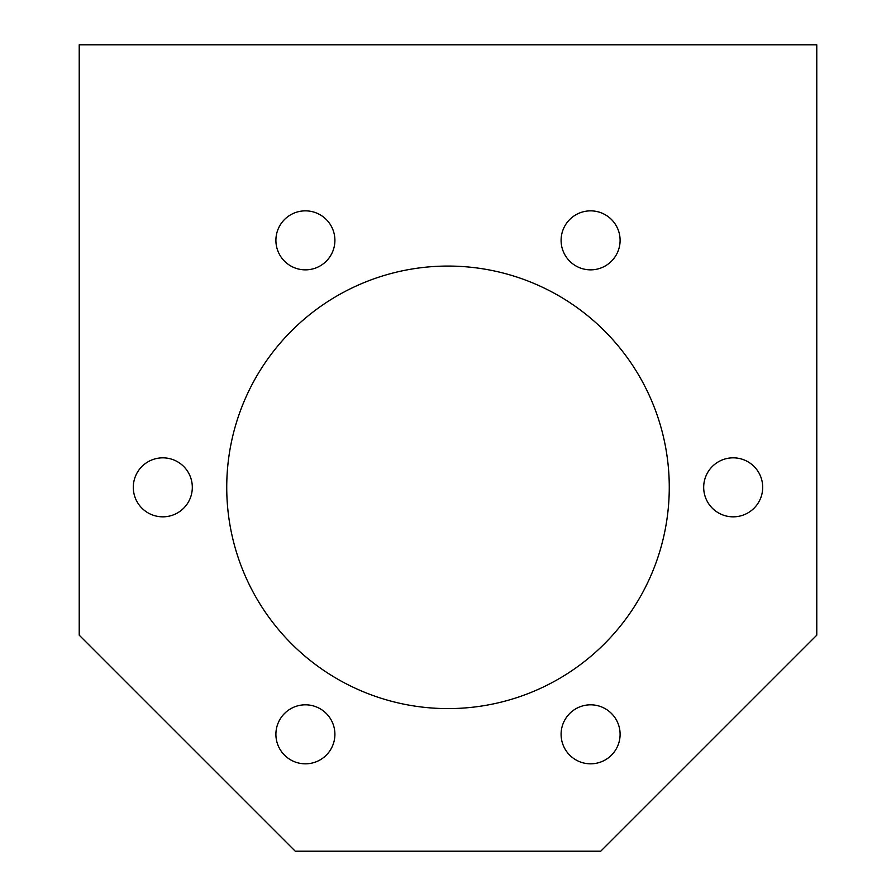 <?xml version="1.0" encoding="UTF-8"?>
<svg xmlns="http://www.w3.org/2000/svg" width="896" height="896" viewBox="0 0 896 896"><rect width="100%" height="100%" fill="white"/><g stroke="black" fill="none" stroke-linecap="round" stroke-linejoin="round"><path stroke-width="1.34" d="M275.901 240.352A29.501 29.501 0 0 0 305.402 269.853A29.501 29.501 0 0 0 334.902 240.352A29.501 29.501 0 0 0 305.402 210.851A29.501 29.501 0 0 0 275.901 240.352M561.098 240.352A29.501 29.501 0 0 0 590.598 269.853A29.501 29.501 0 0 0 620.099 240.352A29.501 29.501 0 0 0 590.598 210.851A29.501 29.501 0 0 0 561.098 240.352M703.685 487.334A29.501 29.501 0 0 0 733.186 516.835A29.501 29.501 0 0 0 762.698 487.334A29.501 29.501 0 0 0 733.186 457.834A29.501 29.501 0 0 0 703.685 487.334M561.098 734.317A29.501 29.501 0 0 0 590.598 763.818A29.501 29.501 0 0 0 620.099 734.317A29.501 29.501 0 0 0 590.598 704.816A29.501 29.501 0 0 0 561.098 734.317M275.901 734.317A29.501 29.501 0 0 0 305.402 763.818A29.501 29.501 0 0 0 334.902 734.317A29.501 29.501 0 0 0 305.402 704.816A29.501 29.501 0 0 0 275.901 734.317M133.302 487.334A29.501 29.501 0 0 0 162.814 516.835A29.501 29.501 0 0 0 192.315 487.334A29.501 29.501 0 0 0 162.814 457.834A29.501 29.501 0 0 0 133.302 487.334M226.733 487.334A221.267 221.267 0 0 0 448 708.602A221.267 221.267 0 0 0 669.267 487.334A221.267 221.267 0 0 0 448 266.067A221.267 221.267 0 0 0 226.733 487.334M79.218 44.8L79.218 635.174L295.243 851.2L600.757 851.2L816.782 635.174L816.782 44.8L79.218 44.8"/></g></svg>
